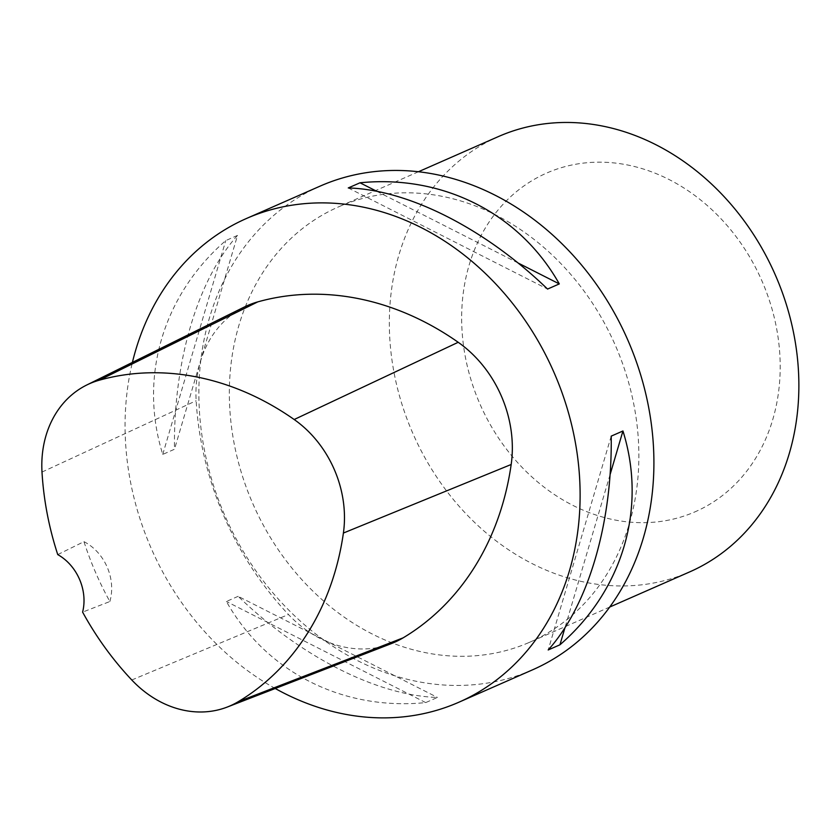 <?xml version="1.0" encoding="UTF-8"?>
<svg xmlns="http://www.w3.org/2000/svg" width="840" height="840" viewBox="0 0 840 840"><rect width="100%" height="100%" fill="white"/><g stroke="black" fill="none" stroke-linecap="round" stroke-linejoin="round"><path stroke-width="0.63" stroke-dasharray="4.2 3.15" d="M320.072 186.134A264.159 219.765 -113.7 0 0 224.837 515.55A264.159 219.765 -113.7 0 0 531.3 670.373A264.159 219.765 -113.7 0 0 532.707 669.764M275.237 688.496A264.159 219.765 66.3 0 1 132.405 362.418M237.51 235.421L225.761 240.587C162.813 295.187 138.611 377.328 162.75 454.409L174.489 449.253C173.261 362.093 197.474 279.951 237.51 235.421L174.489 449.253M238.14 596.327L226.391 601.482C266.165 672.084 342.72 710.924 425.702 702.597L437.441 697.442C377.381 695.688 300.815 656.849 238.14 596.327L437.441 697.442M391.241 643.65A112.266 93.398 66.3 0 1 288.477 614.523A290.567 241.742 66.3 0 1 196.161 400.733A112.266 93.398 66.3 0 1 244.283 307.052M57.75 554.6L83.969 541.663A283.973 236.25 -113.7 0 0 109.851 601.534L82.614 612.119M109.851 601.534A46.232 38.462 -113.7 0 0 83.969 541.663M162.75 454.409L225.761 240.587M348.264 187.95L547.565 289.065M376.772 191.299L518.038 262.973M611.205 436.139L548.195 649.971M610.082 474.632L564.984 627.659M425.702 702.597L226.391 601.482M528.518 642.747A237.741 197.788 -113.7 0 0 529.788 642.191A237.741 197.788 -113.7 0 0 615.163 344.957A237.741 197.788 -113.7 0 0 338.425 206.923A237.741 197.788 -113.7 0 0 252.714 503.402A237.741 197.788 -113.7 0 0 528.518 642.747M694.375 512.117A184.905 153.835 -113.7 0 0 706.629 204.971A184.905 153.835 -113.7 0 0 461.811 310.159A184.905 153.835 -113.7 0 0 694.375 512.117M498.425 136.573A237.741 197.788 -113.7 0 0 412.713 433.062A237.741 197.788 -113.7 0 0 688.517 572.397A237.741 197.788 -113.7 0 0 689.787 571.851M131.786 679.99L288.477 614.523M42 472.059L196.161 400.733M418.404 171.759L338.425 206.923M609.767 607.026L529.788 642.191"/><path stroke-width="1.26" d="M458.913 702.208L532.707 669.764A264.159 219.765 -113.7 0 0 627.942 340.347A264.159 219.765 -113.7 0 0 321.479 185.525A264.159 219.765 -113.7 0 0 320.072 186.134L246.278 218.578A264.159 219.765 66.3 0 1 247.684 217.959A264.159 219.765 66.3 0 1 554.148 372.792A264.159 219.765 66.3 0 1 458.913 702.208A264.159 219.765 66.3 0 1 275.237 688.496M132.405 362.418A264.159 219.765 66.3 0 1 246.278 218.578M559.933 644.805L548.195 649.971C588.231 605.441 612.433 523.299 611.205 436.139L622.944 430.983C647.083 508.064 622.881 590.205 559.933 644.805L564.984 627.659M559.303 283.909L547.565 289.065C484.88 228.543 408.324 189.703 348.264 187.95L360.003 182.794C442.974 174.468 519.53 213.308 559.303 283.909L518.038 262.973M86.709 385.024L244.283 307.052A112.266 93.398 66.3 0 1 257.796 301.875A290.567 241.742 66.3 0 1 458.199 342.29A112.266 93.398 66.3 0 1 511.182 464.489A290.567 241.742 66.3 0 1 403.095 637.865A112.266 93.398 66.3 0 1 391.241 643.65L227.262 707.049A104.307 86.772 66.3 0 1 131.786 679.99A282.608 235.116 66.3 0 1 82.614 612.119A46.232 38.462 66.3 0 0 57.75 554.6A282.608 235.116 66.3 0 1 42 472.059A104.307 86.772 66.3 0 1 86.709 385.024A104.307 86.772 66.3 0 1 99.257 380.216A282.608 235.116 66.3 0 1 294.179 419.517A104.307 86.772 66.3 0 1 343.403 533.043A282.608 235.116 66.3 0 1 238.266 701.673A104.307 86.772 66.3 0 1 227.262 707.049M360.003 182.794L376.772 191.299M622.944 430.983L610.082 474.632M609.767 607.026L689.787 571.851A237.741 197.788 -113.7 0 0 775.163 274.606A237.741 197.788 -113.7 0 0 498.425 136.573L418.404 171.759M99.257 380.216L257.796 301.875M294.179 419.517L458.199 342.29M343.403 533.043L511.182 464.489M238.266 701.673L403.095 637.865"/></g></svg>
